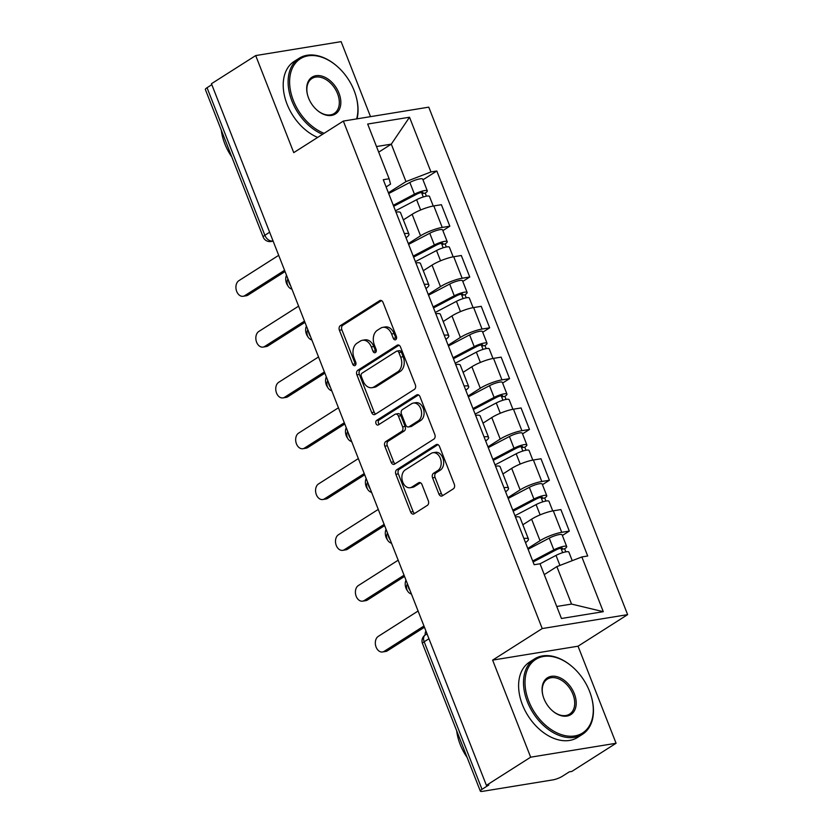 <?xml version="1.0" encoding="UTF-8"?>
<svg xmlns="http://www.w3.org/2000/svg" width="833" height="833" viewBox="0 0 833 833"><rect width="100%" height="100%" fill="white"/><g stroke="black" fill="none" stroke-linecap="round" stroke-linejoin="round"><path stroke-width="1.25" d="M395.727 339.645A2.457 1.739 -99.3 0 0 396.383 336.438L383.065 302.462A3.509 2.489 -99.3 0 0 380.317 300.39A3.509 2.489 -99.3 0 0 379.629 300.661L340.333 325.661A3.509 2.489 -99.3 0 0 339.406 330.243L352.723 364.219A2.457 1.739 -99.3 0 0 354.639 365.666A2.457 1.739 -99.3 0 0 355.129 365.479A2.457 1.739 -99.3 0 0 355.774 362.272L354.056 357.878A11.225 7.955 -99.3 0 1 357.034 343.196L360.304 341.114A11.225 7.955 -99.3 0 1 362.511 340.27A11.225 7.955 -99.3 0 1 371.299 346.903L373.017 351.297A2.457 1.739 -99.3 0 0 374.944 352.755A2.457 1.739 -99.3 0 0 375.423 352.567A2.457 1.739 -99.3 0 0 376.079 349.35L374.35 344.956A11.225 7.955 -99.3 0 1 377.328 330.284L380.608 328.202A11.225 7.955 -99.3 0 1 382.805 327.348A11.225 7.955 -99.3 0 1 391.604 333.981L393.322 338.375A2.457 1.739 -99.3 0 0 395.248 339.833A2.457 1.739 -99.3 0 0 395.727 339.645M438.908 494.021A3.509 2.489 -99.3 0 0 441.657 496.093A3.509 2.489 -99.3 0 0 442.344 495.833L453.371 488.815A3.509 2.489 -99.3 0 0 454.297 484.223L439.512 446.498A3.509 2.489 -99.3 0 0 436.763 444.426A3.509 2.489 -99.3 0 0 436.076 444.687L396.789 469.697A3.509 2.489 -99.3 0 0 395.852 474.279L410.638 512.014A3.509 2.489 -99.3 0 0 413.387 514.086A3.509 2.489 -99.3 0 0 414.074 513.815L427.391 505.339A3.509 2.489 -99.3 0 0 428.318 500.758L421.998 484.608A3.509 2.489 -99.3 0 0 419.249 482.536A3.509 2.489 -99.3 0 0 418.562 482.807L411.95 487.003A9.382 6.643 -99.3 0 1 410.117 487.721A9.382 6.643 -99.3 0 1 402.339 480.87A9.382 6.643 -99.3 0 1 405.255 469.906L431.119 453.444A9.382 6.643 -99.3 0 1 432.962 452.725A9.382 6.643 -99.3 0 1 440.74 459.577A9.382 6.643 -99.3 0 1 437.825 470.541L433.514 473.29A3.509 2.489 -99.3 0 0 432.577 477.871L438.908 494.021L441.396 493.615A3.509 2.489 -99.3 0 0 442.917 495.468M542.221 628.561L492.626 660.121L530.663 757.187L486.41 785.352L211.447 83.727L255.7 55.572L293.737 152.637L343.342 121.077L542.221 628.561L627.634 614.639L428.756 107.155L343.342 121.077M414.397 389.375A3.509 2.489 -99.3 0 0 415.334 384.794L400.548 347.069A3.509 2.489 -99.3 0 0 397.799 344.987A3.509 2.489 -99.3 0 0 397.112 345.258L357.815 370.258A3.509 2.489 -99.3 0 0 356.888 374.85L371.674 412.574A3.509 2.489 -99.3 0 0 374.423 414.647A3.509 2.489 -99.3 0 0 375.11 414.386L414.397 389.375M420.03 396.779L434.816 434.514A3.509 2.489 -99.3 0 1 433.889 439.095L394.592 464.106A3.509 2.489 -99.3 0 1 393.905 464.366A3.509 2.489 -99.3 0 1 391.156 462.294L384.825 446.144A3.509 2.489 -99.3 0 1 385.762 441.563L401.693 431.421A3.509 2.489 -99.3 0 0 402.62 426.829L398.424 416.125A3.509 2.489 -99.3 0 0 395.675 414.053A3.509 2.489 -99.3 0 0 394.988 414.313L378.401 424.872A2.457 1.739 -99.3 0 1 377.922 425.059A2.457 1.739 -99.3 0 1 375.881 423.268A2.457 1.739 -99.3 0 1 376.641 420.394L416.594 394.977A3.509 2.489 -99.3 0 1 417.281 394.707A3.509 2.489 -99.3 0 1 420.03 396.779M530.663 757.187L616.076 743.265L571.823 771.431L569.335 771.837L562.442 776.221A7.153 1.468 158.6 0 1 553.008 779.865L482.536 791.35A7.153 1.468 158.6 0 1 480.329 791.131L422.498 643.576A7.153 1.468 -21.4 0 1 424.174 641.774L482.005 789.33A7.153 1.468 158.6 0 0 480.329 791.131M370.508 116.651L341.124 41.65L255.7 55.572M616.076 743.265L578.04 646.2L627.634 614.639M486.41 785.352L488.898 784.946L482.005 789.33M269.642 232.23L264.863 235.27A7.153 1.468 -21.4 0 0 263.186 237.061L205.366 89.506A7.153 1.468 -21.4 0 1 207.042 87.715L264.863 235.27A7.153 4.831 57.5 0 0 272.401 240.966L273.026 240.872M211.811 84.674L207.042 87.715M404.39 233.604A16.441 3.374 -21.4 0 1 408.972 234.188L400.538 212.696A16.441 3.374 158.6 0 0 395.967 212.103M408.305 243.6L420.55 235.801A16.441 3.374 -21.4 0 1 442.24 227.43L433.816 205.928A16.441 3.374 158.6 0 0 412.127 214.31L403.359 219.891M433.816 205.928L441.407 204.699L449.83 226.191L442.885 230.616M408.972 234.188A16.441 3.374 -21.4 0 1 406.004 237.728M442.24 227.43L449.83 226.191M424.309 284.417A16.441 3.374 -21.4 0 1 428.88 285.001L420.457 263.509A16.441 3.374 158.6 0 0 415.875 262.916M462.794 281.429L469.75 277.004L461.326 255.512L453.725 256.741A16.441 3.374 158.6 0 0 432.046 265.123L423.279 270.704M428.88 285.001A16.441 3.374 -21.4 0 1 425.923 288.541M428.224 294.413L440.47 286.625A16.441 3.374 -21.4 0 1 462.148 278.243L469.75 277.004M444.218 335.23A16.441 3.374 -21.4 0 1 448.789 335.814L440.365 314.322A16.441 3.374 158.6 0 0 435.794 313.729M482.713 332.242L489.658 327.817L481.235 306.325L473.644 307.554A16.441 3.374 158.6 0 0 451.955 315.936L443.187 321.517M448.789 335.814A16.441 3.374 -21.4 0 1 445.832 339.354M448.133 345.226L460.378 337.438A16.441 3.374 -21.4 0 1 482.068 329.056L489.658 327.817M464.127 386.043A16.441 3.374 -21.4 0 1 468.708 386.627L460.285 365.135A16.441 3.374 158.6 0 0 455.703 364.542M502.622 383.055L509.577 378.63L501.154 357.138L493.553 358.377A16.441 3.374 158.6 0 0 471.874 366.749L463.106 372.33M468.708 386.627A16.441 3.374 -21.4 0 1 465.751 390.167M468.052 396.039L480.297 388.251A16.441 3.374 -21.4 0 1 501.976 379.869L509.577 378.63M484.046 436.856A16.441 3.374 -21.4 0 1 488.617 437.44L480.193 415.948A16.441 3.374 158.6 0 0 475.622 415.355M522.541 433.868L529.486 429.443L521.062 407.951L513.472 409.19A16.441 3.374 158.6 0 0 491.782 417.562L483.015 423.143M488.617 437.44A16.441 3.374 -21.4 0 1 485.66 440.98M487.961 446.852L500.206 439.064A16.441 3.374 -21.4 0 1 521.895 430.682L529.486 429.443M503.955 487.669A16.441 3.374 -21.4 0 1 508.536 488.253L500.112 466.761A16.441 3.374 158.6 0 0 495.531 466.168M542.45 484.681L549.405 480.256L540.981 458.764L533.38 460.003A16.441 3.374 158.6 0 0 511.691 468.375L502.934 473.956M508.536 488.253A16.441 3.374 -21.4 0 1 505.579 491.793M507.88 497.665L520.125 489.877A16.441 3.374 -21.4 0 1 541.804 481.495L549.405 480.256M523.874 538.482A16.441 3.374 -21.4 0 1 528.445 539.076L520.021 517.574A16.441 3.374 158.6 0 0 515.45 516.981M562.369 535.494L569.314 531.079L560.89 509.577L553.299 510.816A16.441 3.374 158.6 0 0 531.61 519.188L522.843 524.769M528.445 539.076A16.441 3.374 -21.4 0 1 525.488 542.616M527.789 548.478L540.034 540.69A16.441 3.374 -21.4 0 1 561.723 532.308L569.314 531.079M556.746 606.476L571.542 604.071L556.861 566.607L581.851 556.954L603.29 611.682L561.452 618.492L540.013 563.774L534.161 564.722L383.274 179.72L389.126 178.762L390.542 184.114L386.106 186.936M388.397 192.787L405.973 181.594L391.302 144.14L376.506 146.546M378.703 152.158L391.302 144.14L409.513 117.224L430.963 171.942L405.973 181.594M389.126 178.762L367.676 124.044L409.513 117.224M581.851 556.954L587.702 556.007L436.815 170.994L430.963 171.942M492.626 660.121L578.04 646.2M556.861 566.607L544.261 574.624M422.966 179.803L436.815 170.994M571.542 604.071L603.29 611.682M396.373 338.875A2.457 1.739 -99.3 0 1 395.81 337.969L394.092 333.575A11.225 7.955 -99.3 0 0 385.304 326.942L382.805 327.348M362.511 340.27L365 339.864A11.225 7.955 -99.3 0 1 373.788 346.497L375.516 350.891A2.457 1.739 -99.3 0 0 376.068 351.797M381.545 300.619L342.832 325.255A3.509 2.489 -99.3 0 0 341.894 329.837L355.212 363.813A2.457 1.739 -99.3 0 0 355.764 364.708M399.028 345.216L360.304 369.852A3.509 2.489 -99.3 0 0 359.377 374.444L374.163 412.168A3.509 2.489 -99.3 0 0 375.683 414.022M398.872 352.526A2.457 1.739 -99.3 0 0 396.945 351.078A2.457 1.739 -99.3 0 0 396.466 351.266L361.97 373.215A2.457 1.739 -99.3 0 0 361.324 376.422L363.136 381.056A11.225 7.955 -99.3 0 0 371.924 387.689A11.225 7.955 -99.3 0 0 374.132 386.845L397.705 371.841A11.225 7.955 -99.3 0 0 400.683 357.159L398.872 352.526L401.36 352.12A2.457 1.739 -99.3 0 0 399.434 350.672L396.945 351.078M371.924 387.689L374.423 387.283A11.225 7.955 -99.3 0 0 376.62 386.439L374.132 386.845M401.36 352.12L403.172 356.753A11.225 7.955 -99.3 0 1 400.204 371.435L376.62 386.439M395.675 414.053L398.174 413.647A3.509 2.489 -99.3 0 1 400.912 415.719L405.119 426.423A3.509 2.489 -99.3 0 1 404.182 431.015L388.251 441.157A3.509 2.489 -99.3 0 0 387.314 445.738L393.645 461.888A3.509 2.489 -99.3 0 0 395.165 463.742M418.51 394.936L379.14 419.988A2.457 1.739 -99.3 0 0 378.255 422.06A2.457 1.739 -99.3 0 0 379.275 424.32M418.228 420.894A9.382 6.643 -99.3 0 0 421.144 409.93A9.382 6.643 -99.3 0 0 413.366 403.078A9.382 6.643 -99.3 0 0 411.523 403.797L402.412 409.597A3.509 2.489 -99.3 0 0 401.485 414.178L405.681 424.892A3.509 2.489 -99.3 0 0 408.43 426.965A3.509 2.489 -99.3 0 0 409.118 426.694L418.228 420.894L420.717 420.488A9.382 6.643 -99.3 0 0 423.633 409.524A9.382 6.643 -99.3 0 0 415.854 402.672L413.366 403.078M408.43 426.965L410.919 426.558A3.509 2.489 -99.3 0 0 411.606 426.288L409.118 426.694M420.717 420.488L411.606 426.288M432.962 452.725L435.451 452.319A9.382 6.643 -99.3 0 1 443.229 459.17A9.382 6.643 -99.3 0 1 440.313 470.135L436.003 472.884A3.509 2.489 -99.3 0 0 435.076 477.465L441.396 493.615M410.117 487.721L412.606 487.315A9.382 6.643 -99.3 0 0 414.449 486.597L411.95 487.003M420.478 482.765L414.449 486.597M437.991 444.645L399.278 469.291A3.509 2.489 -99.3 0 0 398.341 473.873L413.126 511.608A3.509 2.489 -99.3 0 0 414.647 513.451M395.467 210.822L416.615 199.712A8.934 1.833 -21.4 0 1 429.474 196.401L433.254 206.032M393.686 206.292L416.802 194.151A4.29 0.885 -21.4 0 1 422.977 192.558A4.29 0.885 -21.4 0 1 421.977 193.641L423.279 196.973M286.5 275.244A8.226 5.821 -99.3 0 0 287.854 285.709M393.291 205.293L414.449 194.172A8.934 1.833 -21.4 0 1 427.308 190.861A8.934 1.833 -21.4 0 1 425.215 193.11L426.413 196.182M388.699 193.558L409.846 182.448A8.934 1.833 -21.4 0 1 422.716 179.137L427.308 190.861M421.508 192.454L421.977 193.641L425.215 193.11M285.042 271.548L247.984 295.121A8.226 5.821 80.7 0 1 246.37 295.746L243.142 296.277A8.226 5.821 -99.3 0 0 244.756 295.653L284.563 270.319M278.691 255.335L238.884 280.669A8.226 5.821 -99.3 0 0 236.322 290.28A8.226 5.821 -99.3 0 0 243.142 296.277M415.375 261.635L436.523 250.525A8.934 1.833 -21.4 0 1 449.393 247.214L453.162 256.845M413.605 257.116L436.721 244.964A4.29 0.885 -21.4 0 1 442.896 243.371A4.29 0.885 -21.4 0 1 441.886 244.454L443.198 247.786M306.409 326.057A8.226 5.821 -99.3 0 0 307.762 336.522M413.21 256.106L434.357 244.985A8.934 1.833 -21.4 0 1 447.217 241.674A8.934 1.833 -21.4 0 1 445.124 243.923L446.332 246.995M408.618 244.371L429.766 233.261A8.934 1.833 -21.4 0 1 442.625 229.95L447.217 241.674M441.428 243.267L441.886 244.454L445.124 243.923M435.295 312.448L456.442 301.338A8.934 1.833 -21.4 0 1 469.302 298.027L473.082 307.658M433.514 307.929L456.63 295.777A4.29 0.885 -21.4 0 1 462.804 294.184A4.29 0.885 -21.4 0 1 461.805 295.267L463.106 298.599M326.328 376.87A8.226 5.821 -99.3 0 0 327.681 387.335M433.118 306.919L454.266 295.798A8.934 1.833 -21.4 0 1 467.136 292.487A8.934 1.833 -21.4 0 1 465.043 294.736L466.241 297.808M428.526 295.194L449.674 284.074A8.934 1.833 -21.4 0 1 462.544 280.763L467.136 292.487M461.336 294.08L461.805 295.267L465.043 294.736M304.961 322.361L267.903 345.945A8.226 5.821 80.7 0 1 266.289 346.559L263.051 347.09A8.226 5.821 -99.3 0 0 264.665 346.466L304.482 321.132M298.61 306.148L258.792 331.482A8.226 5.821 -99.3 0 0 256.241 341.093A8.226 5.821 -99.3 0 0 263.051 347.09M324.87 373.174L287.812 396.758A8.226 5.821 80.7 0 1 286.198 397.372L282.97 397.903A8.226 5.821 -99.3 0 0 284.574 397.279L324.391 371.945M318.518 356.961L278.711 382.295A8.226 5.821 -99.3 0 0 276.15 391.906A8.226 5.821 -99.3 0 0 282.97 397.903M356.639 118.911A43.608 29.457 57.5 0 0 355.92 95.857A43.608 29.457 57.5 0 0 354.14 90.61A43.608 29.457 57.5 0 0 337.115 66.307A43.608 29.457 57.5 0 0 298.766 59.882A43.608 29.457 57.5 0 0 293.372 100.512A43.608 29.457 57.5 0 0 324.099 133.322M355.92 95.857L356.035 96.284A44.68 30.175 -122.5 0 1 357.055 118.838M322.548 134.311A44.68 30.175 -122.5 0 1 291.956 101.053A44.68 30.175 -122.5 0 1 299.099 58.289A44.68 30.175 -122.5 0 1 336.771 66.005L337.115 66.307M308.564 98.034A21.804 14.723 -122.5 0 1 307.679 95.41A21.804 14.723 -122.5 0 1 316.988 75.574A21.804 14.723 -122.5 0 1 338.948 93.088A21.804 14.723 -122.5 0 1 336.251 113.392A21.804 14.723 -122.5 0 1 317.081 110.185A21.804 14.723 -122.5 0 1 308.564 98.034M316.904 110.039A20.731 14.005 57.5 0 0 334.22 113.475A20.731 14.005 57.5 0 0 337.532 93.629A20.731 14.005 57.5 0 0 311.959 78.489A20.731 14.005 57.5 0 0 307.741 95.628M231.772 156.906A44.68 30.175 -122.5 0 1 224.795 143.797A44.68 30.175 -122.5 0 1 221.276 130.115M317.654 137.424A44.68 30.175 -122.5 0 1 287.062 104.167A44.68 30.175 -122.5 0 1 294.205 61.403L299.099 58.289M528.768 701.157A43.608 29.457 57.5 0 0 572.698 736.185A43.608 29.457 57.5 0 0 591.305 696.492A43.608 29.457 57.5 0 0 589.525 691.255A43.608 29.457 57.5 0 0 572.5 666.941A43.608 29.457 57.5 0 0 534.151 660.527A43.608 29.457 57.5 0 0 528.768 701.157M591.305 696.492L591.43 696.929A44.68 30.175 -122.5 0 1 582.465 734.321A44.68 30.175 -122.5 0 1 527.351 701.698A44.68 30.175 -122.5 0 1 534.494 658.934A44.68 30.175 -122.5 0 1 572.167 666.65L572.5 666.941M543.959 698.679A21.804 14.723 -122.5 0 1 543.064 696.055A21.804 14.723 -122.5 0 1 552.373 676.209A21.804 14.723 -122.5 0 1 574.333 693.722A21.804 14.723 -122.5 0 1 571.646 714.037A21.804 14.723 -122.5 0 1 552.466 710.83A21.804 14.723 -122.5 0 1 543.959 698.679M552.3 710.684A20.731 14.005 57.5 0 0 569.605 714.12A20.731 14.005 57.5 0 0 572.927 694.274A20.731 14.005 57.5 0 0 547.343 679.134A20.731 14.005 57.5 0 0 543.126 696.273M467.167 757.551A44.68 30.175 -122.5 0 1 460.18 744.442A44.68 30.175 -122.5 0 1 456.671 730.76M582.465 734.321L577.571 737.434A44.68 30.175 -122.5 0 1 522.458 704.812A44.68 30.175 -122.5 0 1 529.601 662.048L534.494 658.934M455.203 363.271L476.351 352.151A8.934 1.833 -21.4 0 1 489.221 348.84L492.99 358.471M453.433 358.742L476.549 346.59A4.29 0.885 -21.4 0 1 482.724 344.997A4.29 0.885 -21.4 0 1 481.713 346.08L483.025 349.412M346.236 427.683A8.226 5.821 -99.3 0 0 347.59 438.148M453.037 357.732L474.185 346.611A8.934 1.833 -21.4 0 1 487.045 343.311A8.934 1.833 -21.4 0 1 484.952 345.549L486.16 348.621M448.435 346.007L469.593 334.887A8.934 1.833 -21.4 0 1 482.453 331.576L487.045 343.311M481.255 344.893L481.713 346.08L484.952 345.549M475.122 414.084L496.27 402.964A8.934 1.833 -21.4 0 1 509.13 399.653L512.909 409.284M473.342 409.555L496.458 397.403A4.29 0.885 -21.4 0 1 502.632 395.81A4.29 0.885 -21.4 0 1 501.633 396.893L502.934 400.225M366.156 478.496A8.226 5.821 -99.3 0 0 367.499 488.961M472.946 408.545L494.094 397.424A8.934 1.833 -21.4 0 1 506.964 394.124A8.934 1.833 -21.4 0 1 504.871 396.362L506.068 399.434M468.354 396.82L489.502 385.7A8.934 1.833 -21.4 0 1 502.361 382.389L506.964 394.124M501.164 395.706L501.633 396.893L504.871 396.362M495.031 464.897L516.179 453.777A8.934 1.833 -21.4 0 1 529.049 450.466L532.818 460.097M493.261 460.368L516.377 448.216A4.29 0.885 -21.4 0 1 522.551 446.623A4.29 0.885 -21.4 0 1 521.541 447.706L522.853 451.038M386.064 529.309A8.226 5.821 -99.3 0 0 387.418 539.774M492.865 459.358L514.013 448.237A8.934 1.833 -21.4 0 1 526.873 444.937A8.934 1.833 -21.4 0 1 524.78 447.175L525.987 450.247M488.263 447.633L509.421 436.513A8.934 1.833 -21.4 0 1 522.281 433.202L526.873 444.937M521.083 446.519L521.541 447.706L524.78 447.175M344.789 423.987L307.731 447.571A8.226 5.821 80.7 0 1 306.117 448.185L302.879 448.716A8.226 5.821 -99.3 0 0 304.493 448.092L344.31 422.758M338.437 407.774L298.62 433.108A8.226 5.821 -99.3 0 0 296.069 442.719A8.226 5.821 -99.3 0 0 302.879 448.716M364.698 474.8L327.64 498.384A8.226 5.821 80.7 0 1 326.026 498.998L322.788 499.529A8.226 5.821 -99.3 0 0 324.401 498.905L364.219 473.571M358.346 458.587L318.539 483.921A8.226 5.821 -99.3 0 0 315.978 493.532A8.226 5.821 -99.3 0 0 322.788 499.529M384.617 525.613L347.559 549.197A8.226 5.821 80.7 0 1 345.945 549.822L342.707 550.342A8.226 5.821 -99.3 0 0 344.321 549.718L384.138 524.384M378.265 509.4L338.448 534.734A8.226 5.821 -99.3 0 0 335.897 544.345A8.226 5.821 -99.3 0 0 342.707 550.342M514.95 515.71L536.098 504.59A8.934 1.833 -21.4 0 1 548.957 501.279L552.737 510.91M513.17 511.181L536.285 499.029A4.29 0.885 -21.4 0 1 542.46 497.447A4.29 0.885 -21.4 0 1 541.46 498.519L542.762 501.851M405.983 580.122A8.226 5.821 -99.3 0 0 407.327 590.587M512.774 510.171L533.922 499.05A8.934 1.833 -21.4 0 1 546.792 495.75A8.934 1.833 -21.4 0 1 544.699 497.988L545.896 501.06M508.182 498.446L529.33 487.326A8.934 1.833 -21.4 0 1 542.189 484.025L546.792 495.75M540.992 497.332L541.46 498.519L544.699 497.988M404.526 576.426L367.468 600.01A8.226 5.821 80.7 0 1 365.854 600.635L362.615 601.155A8.226 5.821 -99.3 0 0 364.229 600.531L404.047 575.197M398.174 560.213L358.357 585.547A8.226 5.821 -99.3 0 0 355.806 595.158A8.226 5.821 -99.3 0 0 362.615 601.155M540.023 563.806L556.007 555.403A8.934 1.833 -21.4 0 1 568.877 552.102L572.229 560.671M533.089 561.994L556.205 549.842A4.29 0.885 -21.4 0 1 562.379 548.26A4.29 0.885 -21.4 0 1 561.369 549.332L562.681 552.664M425.892 630.935A8.226 5.821 -99.3 0 0 425.122 635.058M532.693 560.984L553.841 549.863A8.934 1.833 -21.4 0 1 566.7 546.563A8.934 1.833 -21.4 0 1 564.607 548.801L565.805 551.873M528.091 549.259L549.239 538.139A8.934 1.833 -21.4 0 1 562.108 534.838L566.7 546.563M560.911 548.145L561.369 549.332L564.607 548.801M424.445 627.239L387.387 650.823A8.226 5.821 80.7 0 1 385.773 651.448L382.534 651.968A8.226 5.821 -99.3 0 0 384.148 651.354L423.966 626.01M418.093 611.026L378.276 636.37A8.226 5.821 -99.3 0 0 375.725 645.981A8.226 5.821 -99.3 0 0 382.534 651.968M272.932 240.633L272.401 240.966A7.153 5.06 -99.3 0 1 270.996 241.508L273.141 241.164M541.804 481.495L533.38 460.003M521.895 430.682L513.472 409.19M501.976 379.869L493.553 358.377M482.068 329.056L473.644 307.554M462.148 278.243L453.725 256.741M561.723 532.308L553.299 510.816M540.034 540.69L531.61 519.188M520.125 489.877L511.691 468.375M500.206 439.064L491.782 417.562M480.297 388.251L471.874 366.749M460.378 337.438L451.955 315.936M440.47 286.625L432.046 265.123M420.55 235.801L412.127 214.31M288.624 280.679A7.153 4.831 57.5 0 0 290.592 285.688M308.543 331.503A7.153 4.831 57.5 0 0 310.501 336.511M328.452 382.316A7.153 4.831 57.5 0 0 330.42 387.324M348.371 433.129A7.153 4.831 57.5 0 0 350.329 438.137M368.28 483.942A7.153 4.831 57.5 0 0 370.248 488.95M388.199 534.755A7.153 4.831 57.5 0 0 390.156 539.763M408.108 585.568A7.153 4.831 57.5 0 0 410.075 590.576M428.953 638.734L424.174 641.774A7.153 4.831 57.5 0 1 425.319 634.933A7.153 7.153 0 0 0 422.498 643.576M394.092 333.575L391.604 333.981M375.516 350.891L373.017 351.297M373.788 346.497L371.299 346.903M355.212 363.813L352.723 364.219M341.894 329.837L339.406 330.243M342.832 325.255L340.333 325.661M381.056 300.421L379.629 300.661M395.81 337.969L393.322 338.375M374.163 412.168L371.674 412.574M359.377 374.444L356.888 374.85M360.304 369.852L357.815 370.258M398.538 345.029L397.112 345.258M400.204 371.435L397.705 371.841M403.172 356.753L400.683 357.159M393.645 461.888L391.156 462.294M387.314 445.738L384.825 446.144M388.251 441.157L385.762 441.563M404.182 431.015L401.693 431.421M405.119 426.423L402.62 426.829M400.912 415.719L398.424 416.125M379.14 419.988L376.641 420.394M418.02 394.738L416.594 394.977M435.076 477.465L432.577 477.871M436.003 472.884L433.514 473.29M440.313 470.135L437.825 470.541M419.988 482.567L418.562 482.807M413.126 511.608L410.638 512.014M398.341 473.873L395.852 474.279M399.278 469.291L396.789 469.697M437.502 444.458L436.076 444.687M416.615 199.712L420.644 209.989M409.846 182.448L414.449 194.172M244.756 295.653L247.984 295.121M436.523 250.525L440.553 260.802M429.766 233.261L434.357 244.985M456.442 301.338L460.472 311.625M449.674 284.074L454.266 295.798M264.665 346.466L267.903 345.945M284.574 397.279L287.812 396.758M476.351 352.151L480.381 362.438M469.593 334.887L474.185 346.611M496.27 402.964L500.3 413.251M489.502 385.7L494.094 397.424M516.179 453.777L520.209 464.064M509.421 436.513L514.013 448.237M304.493 448.092L307.731 447.571M324.401 498.905L327.64 498.384M344.321 549.718L347.559 549.197M536.098 504.59L540.128 514.877M529.33 487.326L533.922 499.05M364.229 600.531L367.468 600.01M556.007 555.403L559.932 565.42M549.239 538.139L553.841 549.863M384.148 651.354L387.387 650.823M287.958 278.972A7.153 7.153 0 0 0 291.977 289.228M307.866 329.785A7.153 7.153 0 0 0 311.896 340.041M327.786 380.598A7.153 7.153 0 0 0 331.805 390.854M347.694 431.411A7.153 7.153 0 0 0 351.724 441.677M367.613 482.224A7.153 7.153 0 0 0 371.633 492.49M387.522 533.037A7.153 7.153 0 0 0 391.552 543.303M407.441 583.85A7.153 7.153 0 0 0 411.46 594.116M427.027 633.84L425.319 634.933M263.186 237.061A7.153 7.153 0 0 0 270.996 241.508"/></g></svg>
